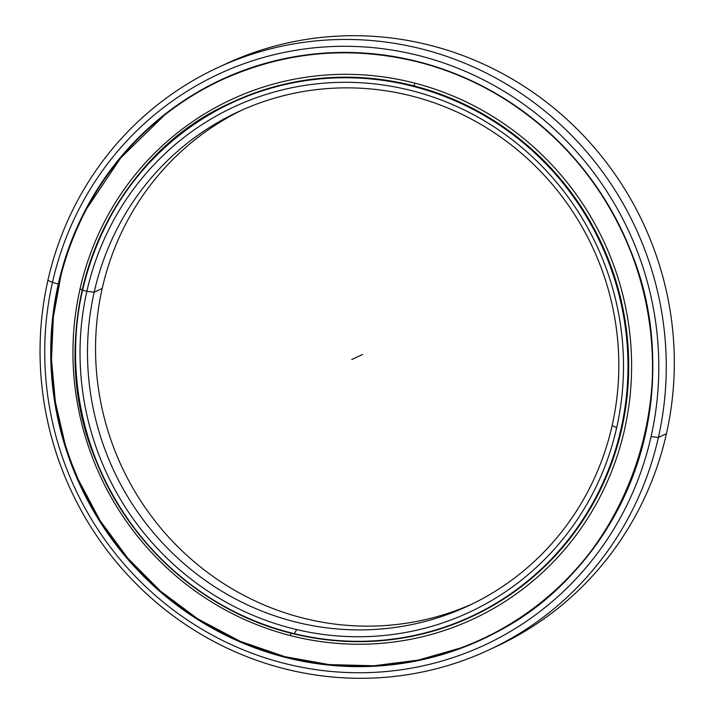 <?xml version="1.0" encoding="UTF-8"?>
<svg xmlns="http://www.w3.org/2000/svg" width="714" height="714" viewBox="0 0 714 714"><rect width="100%" height="100%" fill="white"/><g stroke="black" fill="none" stroke-linecap="round" stroke-linejoin="round"><path stroke-width="1.07" d="M102.218 288.456A272.498 264.162 -115 0 0 193.726 561.391A272.498 264.162 -115 0 0 472.284 603.946A272.498 264.162 65 0 1 193.726 561.391A272.498 264.162 65 0 1 102.218 288.456L94.168 292.213L86.858 291.33A278.728 270.195 -115 0 0 291.214 628.231A278.728 270.195 -115 0 0 616.673 427.713L612.139 425.544A272.498 264.162 65 0 1 293.954 621.582A272.498 264.162 65 0 1 94.168 292.213A272.498 264.162 -115 0 0 187.416 566.613A272.498 264.162 -115 0 0 468.277 605.865A272.498 264.162 -115 0 0 612.139 425.544A272.498 264.162 -115 0 0 518.891 151.145A272.498 264.162 -115 0 0 238.03 111.893A272.498 264.162 -115 0 0 94.168 292.213L102.218 288.456A272.498 264.162 65 0 1 242.073 110.054A272.498 264.162 -115 0 0 102.218 288.456L94.168 292.213A272.498 264.162 65 0 1 412.353 96.176A272.498 264.162 65 0 1 612.139 425.544L616.673 427.713A278.728 270.195 -115 0 0 412.326 90.821A278.728 270.195 -115 0 0 86.858 291.33L94.168 292.213L86.858 291.33A278.728 270.195 65 0 1 412.326 90.821A278.728 270.195 65 0 1 616.673 427.713A278.728 270.195 65 0 1 291.214 628.231A278.728 270.195 65 0 1 86.858 291.33L82.494 290.214A283.315 274.649 65 0 1 413.317 86.394L413.495 85.975A283.708 275.033 65 0 1 621.492 428.891L621.76 428.766A283.708 275.033 65 0 1 471.972 616.503A283.708 275.033 -115 0 0 621.76 428.766A283.708 275.033 -115 0 0 413.754 85.85A283.708 275.033 65 0 1 621.76 428.766L621.492 428.891A283.708 275.033 -115 0 0 413.495 85.975A283.708 275.033 -115 0 0 231.996 102.334A283.708 275.033 65 0 1 413.495 85.975L413.317 86.394A283.315 274.649 -115 0 0 82.494 290.214A283.315 274.649 -115 0 0 290.214 632.658A283.315 274.649 65 0 1 82.494 290.214L82.297 290.143M82.208 290.071A283.708 275.033 -115 0 0 290.196 632.988L290.205 632.997C204.731 611.621 130.492 546.29 97.015 463.002C38.306 328.672 101.727 159.186 231.996 102.334A283.708 275.033 -115 0 0 82.208 290.071A283.708 275.033 65 0 1 231.996 102.334L232.255 102.218A283.708 275.033 65 0 1 413.754 85.85A3.115 0.598 104.4 0 0 414.959 83.181A3.115 0.598 -75.6 0 1 413.754 85.85A283.708 275.033 -115 0 0 232.255 102.218A283.708 275.033 -115 0 0 232.121 102.28M290.732 633.122A3.115 0.598 -75.6 0 1 290.491 635.549A3.115 0.598 104.4 0 0 290.732 633.122M290.205 632.997L290.214 632.658A283.315 274.649 -115 0 0 621.037 428.837A283.315 274.649 -115 0 0 413.317 86.394A283.315 274.649 65 0 1 621.037 428.837A283.315 274.649 65 0 1 290.214 632.658L290.214 632.988A283.708 275.033 -115 0 0 471.713 616.628A283.708 275.033 -115 0 0 621.492 428.891A283.708 275.033 65 0 1 471.713 616.628A283.708 275.033 65 0 1 290.214 632.988C353.011 648.526 413.513 643.073 471.713 616.628L471.972 616.503A283.708 275.033 -115 0 1 471.847 616.566M296.578 629.989A24.91 4.784 104.4 0 0 294.391 633.693M221.51 65.938A321.157 311.331 65 0 1 554.787 108.831A321.157 311.331 65 0 1 666.439 433.693A321.157 311.331 -115 0 0 556.545 110.295A321.157 311.331 -115 0 0 225.526 64.037L217.475 67.785A321.157 311.331 65 0 1 548.486 114.044A321.157 311.331 65 0 1 658.388 437.45L666.439 433.693L658.388 437.45A321.157 311.331 -115 0 0 422.929 49.266A321.157 311.331 -115 0 0 47.918 280.307A321.157 311.331 65 0 1 217.475 67.785M47.918 280.307L52.452 282.476A314.928 305.297 65 0 1 420.189 55.915A314.928 305.297 65 0 1 651.079 436.566L658.388 437.45L651.079 436.566A314.928 305.297 -115 0 0 420.189 55.915A314.928 305.297 -115 0 0 52.452 282.476A314.928 305.297 -115 0 0 283.351 663.127A314.928 305.297 -115 0 0 651.079 436.566A314.928 305.297 65 0 1 283.351 663.127A314.928 305.297 65 0 1 52.452 282.476L47.918 280.307A321.157 311.331 -115 0 0 283.378 668.491A321.157 311.331 -115 0 0 658.388 437.45A321.157 311.331 65 0 1 488.831 649.963A321.157 311.331 65 0 1 157.821 603.705A321.157 311.331 65 0 1 47.918 280.307L52.452 282.476L58.298 283.985A308.778 299.336 -115 0 0 284.681 657.201L284.85 656.782A308.386 298.952 65 0 1 58.753 284.038A308.386 298.952 65 0 1 221.572 79.968A308.386 298.952 65 0 1 418.832 62.172L418.85 61.85A308.778 299.336 -115 0 0 58.298 283.985A308.778 299.336 65 0 1 418.85 61.85L418.85 62.18A308.386 298.952 65 0 1 644.956 434.933A308.386 298.952 65 0 1 482.137 638.994A308.386 298.952 -115 0 0 539.525 603.607M482.316 638.914A308.386 298.952 -115 0 0 499.488 630.203A308.386 298.952 65 0 1 482.316 638.914A308.386 298.952 65 0 1 285.029 656.701A308.386 298.952 65 0 1 58.932 283.958L58.753 284.038A308.386 298.952 -115 0 0 284.85 656.782A308.386 298.952 -115 0 0 482.137 638.994A308.386 298.952 65 0 1 284.85 656.782L284.681 657.201A308.778 299.336 -115 0 0 645.233 435.067A308.778 299.336 -115 0 0 418.85 61.85A308.778 299.336 65 0 1 645.233 435.067A308.778 299.336 65 0 1 284.681 657.201A308.778 299.336 65 0 1 58.298 283.985L58.664 284.047M617.128 510.251A308.386 298.952 -115 0 0 642.966 443.207M243.108 70.963A308.386 298.952 -115 0 0 221.572 79.968A308.386 298.952 -115 0 0 58.753 284.038L58.932 283.958A308.386 298.952 65 0 1 221.661 79.923A308.386 298.952 -115 0 0 58.932 283.958A308.386 298.952 -115 0 0 285.029 656.701L285.029 656.701A308.386 298.952 -115 0 0 482.227 638.959M285.047 656.71L240.002 641.234L197.724 618.824L160.516 591.121L127.699 558.098L100.031 520.515L78.147 479.237L71.498 462.904M638.95 275.399A308.386 298.952 -115 0 0 632.39 255.987M488.831 649.963L496.89 646.215A321.157 311.331 -115 0 0 666.439 433.693A321.157 311.331 65 0 1 492.847 648.062M82.315 289.616L79.977 289.188A286.51 277.746 -115 0 0 178.027 577.697A286.51 277.746 -115 0 0 473.328 618.967A286.51 277.746 -115 0 0 624.589 429.373A286.51 277.746 -115 0 0 526.548 140.863A286.51 277.746 -115 0 0 231.247 99.594A286.51 277.746 -115 0 0 79.977 289.188L80.2 288.867M79.977 289.188A286.51 277.746 65 0 1 414.531 83.074A286.51 277.746 65 0 1 624.589 429.373A286.51 277.746 65 0 1 290.036 635.496A286.51 277.746 65 0 1 79.977 289.188M351.77 359.526L362.596 354.474M482.137 638.994C626.356 576.225 694.543 386.604 625.732 239.654C599.51 181.035 559.651 134.509 506.155 100.058C478.889 82.806 449.784 70.177 418.841 62.18C350.583 45.303 284.824 51.229 221.572 79.968L221.742 79.888M64.929 443.483L55.362 401.928L51.479 359.553L53.336 317.203L60.913 275.684M86.751 208.64L120.782 157.83L164.354 115.275M285.038 656.701L329.199 664.6L373.868 665.76L418.047 660.155L460.771 647.919"/></g></svg>
